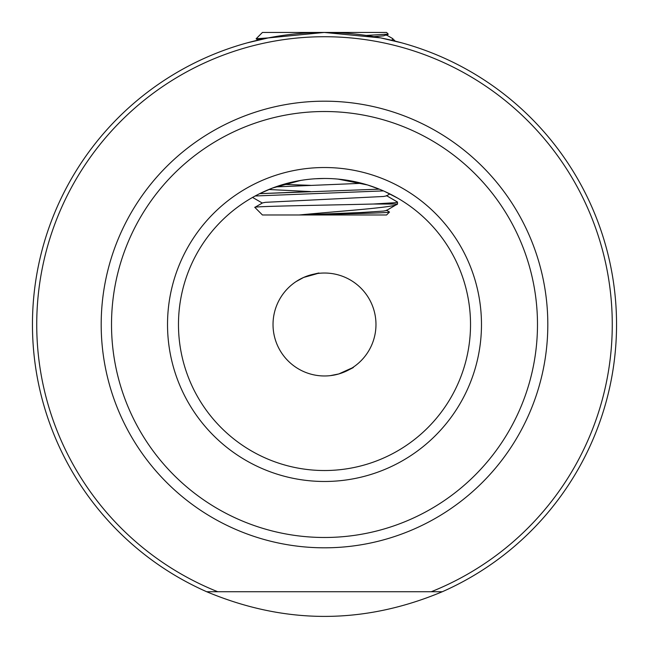 <?xml version="1.0" encoding="UTF-8"?>
<svg xmlns="http://www.w3.org/2000/svg" width="649" height="649" viewBox="0 0 649 649"><rect width="100%" height="100%" fill="white"/><g stroke="black" fill="none" stroke-linecap="round" stroke-linejoin="round"><path stroke-width="0.97" d="M303.7 277.415C321.636 272.475 323.786 271.696 310.165 275.062L303.7 277.415L296.066 281.593M312.526 274.438L310.165 275.062M341.179 373.199L345.3 371.585C357.899 365.411 355.741 366.198 338.835 373.938L330.292 375.649M330.406 375.633L330.998 375.56M332.783 375.3L333.586 375.163M336.474 374.562L338.007 374.173M178.475 324.5A146.025 146.025 0 0 0 324.5 470.525A146.025 146.025 0 0 0 470.525 324.5A146.025 146.025 0 0 0 324.5 178.475A146.025 146.025 0 0 0 178.475 324.5A146.025 146.025 0 0 1 324.5 178.475A146.025 146.025 0 0 1 470.525 324.5M441.515 591.726L206.674 591.726A292.05 292.05 0 0 1 324.5 32.45A292.05 292.05 0 0 1 442.326 591.726L206.674 591.726C285.227 624.622 363.773 624.622 442.326 591.726A292.05 292.05 0 0 0 616.55 324.5M302.84 277.804L299.408 279.557M296.65 281.212L296.155 281.536M375.974 324.5A51.474 51.474 0 0 0 324.5 273.026A51.474 51.474 0 0 0 273.026 324.5A51.474 51.474 0 0 0 324.5 375.974A51.474 51.474 0 0 0 375.974 324.5M401.723 42.842L380.663 37.902L324.257 32.45L268.224 37.926L248.599 42.485M386.561 32.45L388.256 34.146L386.561 32.45L262.439 32.45L256.12 38.77L268.297 37.91L247.277 42.842M252.883 41.366L258.878 39.922M300.511 180.463L272.523 188.04L259.649 193.67L310.384 191.569L268.824 189.508M397.707 198.148L384.76 191.487M259.649 193.67L379.308 189.151L367.537 184.957L338.08 179.108M391.753 40.303L392.88 38.77L392.426 38.437L395.265 41.155M256.152 38.859L258.229 40.068L256.12 38.77L261.271 39.378M397.496 202.115L397.512 204.029C396.409 207.42 340.441 210.982 299.23 214.981C338.6 213.975 390.503 213.002 389.497 212.045L386.561 214.981L262.439 214.981L254.879 207.42C250.774 206.26 330.617 205.125 373.24 204.029L394.592 202.731M388.256 34.146L366.158 35.435M262.439 214.981L254.879 207.42M389.497 212.045L386.423 210.195M315.333 178.759L324.5 178.475M255.162 195.99L383.429 190.895M310.384 185.33L283.378 184.381M299.23 214.981L360.982 212.539L383.527 211.079L386.423 210.511L397.512 204.029L373.24 204.029C389.076 203.372 397.164 202.715 397.512 202.074L386.423 195.592L397.399 201.944M262.577 202.894L254.911 207.331L262.577 202.894L265.473 202.318L383.527 196.477L386.423 195.909L389.862 193.921M275.598 186.904L361.736 183.302M373.8 36.644L383.527 35.849L388.224 34.243L386.423 35.281M481.477 324.5A156.977 156.977 0 0 1 324.5 481.477A156.977 156.977 0 0 1 167.523 324.5A156.977 156.977 0 0 1 324.5 167.523A156.977 156.977 0 0 1 481.477 324.5M547.813 324.5A223.313 223.313 0 0 1 324.5 547.813A223.313 223.313 0 0 1 101.187 324.5A223.313 223.313 0 0 1 324.5 101.187A223.313 223.313 0 0 1 547.813 324.5M111.514 324.5A212.986 212.986 0 0 0 324.5 537.486A212.986 212.986 0 0 0 537.486 324.5A212.986 212.986 0 0 0 324.5 111.514A212.986 212.986 0 0 0 111.514 324.5M431.285 591.726A287.775 287.775 0 0 0 324.5 36.725A287.775 287.775 0 0 0 217.715 591.726M252.566 197.418L262.301 203.048M386.423 34.965L392.426 38.437"/></g></svg>
